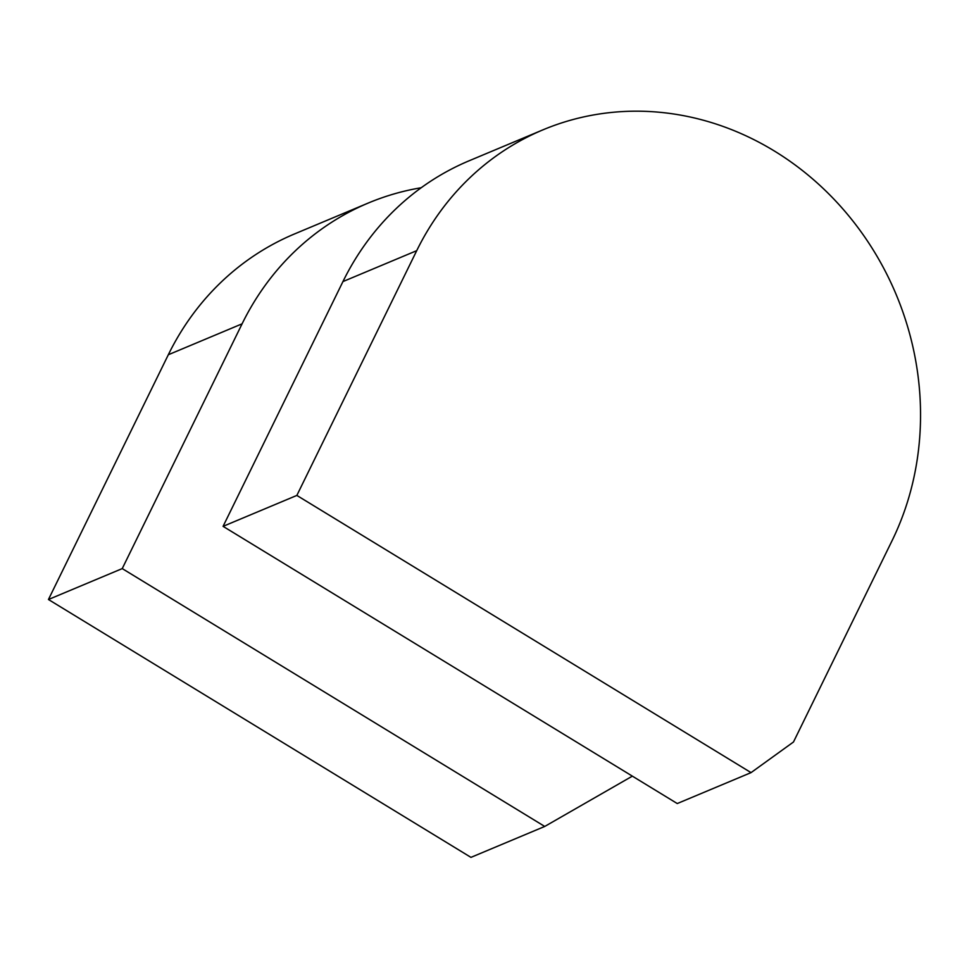 <?xml version="1.0" encoding="UTF-8"?>
<svg xmlns="http://www.w3.org/2000/svg" width="969" height="969" viewBox="0 0 969 969"><rect width="100%" height="100%" fill="white"/><g stroke="black" fill="none" stroke-linecap="round" stroke-linejoin="round"><path stroke-width="1.45" d="M168.315 354.751A288.265 262.102 -112.7 0 1 294.564 233.929L368.353 203.005A288.265 262.102 67.3 0 0 242.093 323.828L168.315 354.751L48.45 599.508L470.958 857.371L544.735 826.448L632.369 776.133M421.224 187.732A288.265 262.102 67.3 0 0 368.353 203.005M544.735 826.448L122.239 568.597L242.093 323.828M342.941 281.579A288.265 262.102 -112.7 0 1 469.19 160.757L542.979 129.834A288.265 262.102 67.3 0 0 416.718 250.668L342.941 281.579L223.076 526.349L677.258 803.543L751.048 772.62L793.478 742L892.037 540.75A288.265 262.102 67.3 0 0 845.889 212.441A288.265 262.102 67.3 0 0 542.979 129.834M751.048 772.62L296.853 495.425L416.718 250.668M296.853 495.425L223.076 526.349M122.239 568.597L48.45 599.508"/></g></svg>
